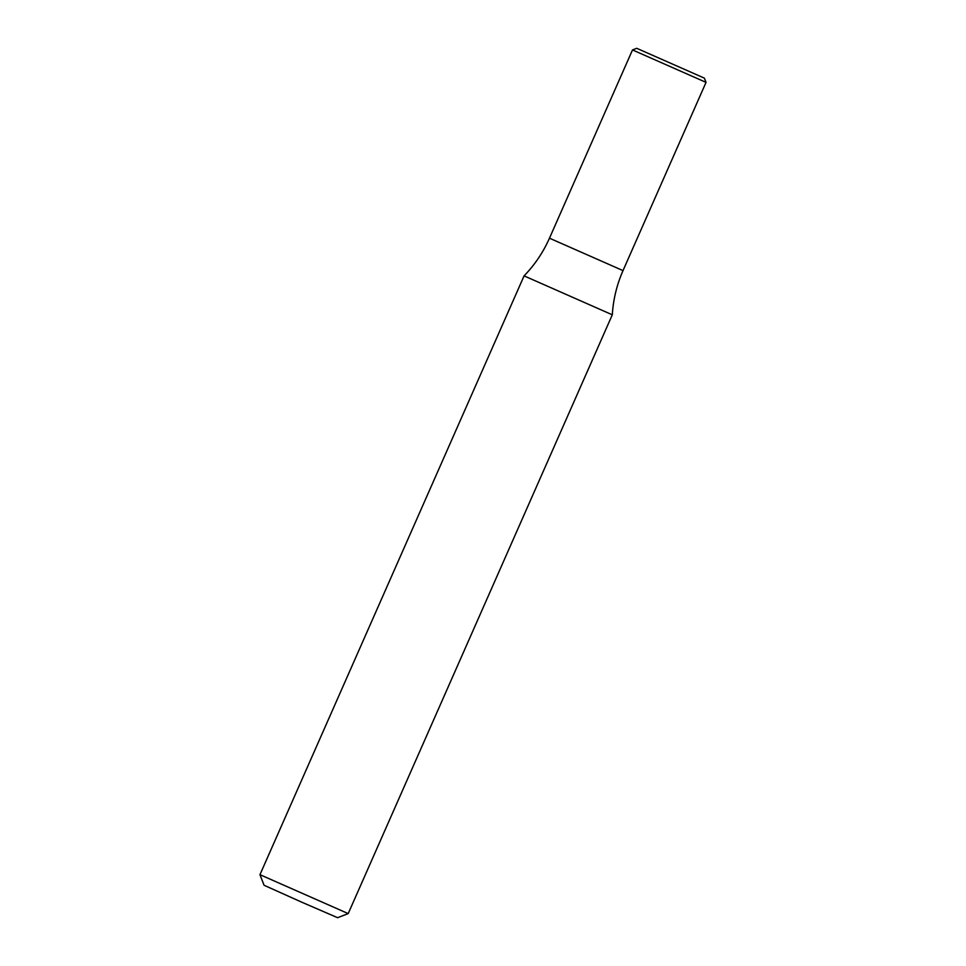 <?xml version="1.0" encoding="UTF-8"?>
<svg xmlns="http://www.w3.org/2000/svg" width="966" height="966" viewBox="0 0 966 966"><rect width="100%" height="100%" fill="white"/><g stroke="black" fill="none" stroke-linecap="round" stroke-linejoin="round"><path stroke-width="1.45" d="M348.207 913.595L337.605 917.7L301.501 902.075L264.08 885.267L259.963 874.677L348.207 913.595L612.299 314.807L524.067 275.878C534.778 264.829 543.242 252.259 549.473 238.191L623.01 270.613C616.815 284.716 613.253 299.436 612.299 314.807M704.383 78.137L636.739 48.3L704.383 78.137L706.037 82.376L632.501 49.942L549.473 238.191M259.963 874.665L524.067 275.89M706.037 82.376L623.01 270.613M636.739 48.3L632.501 49.942"/></g></svg>
